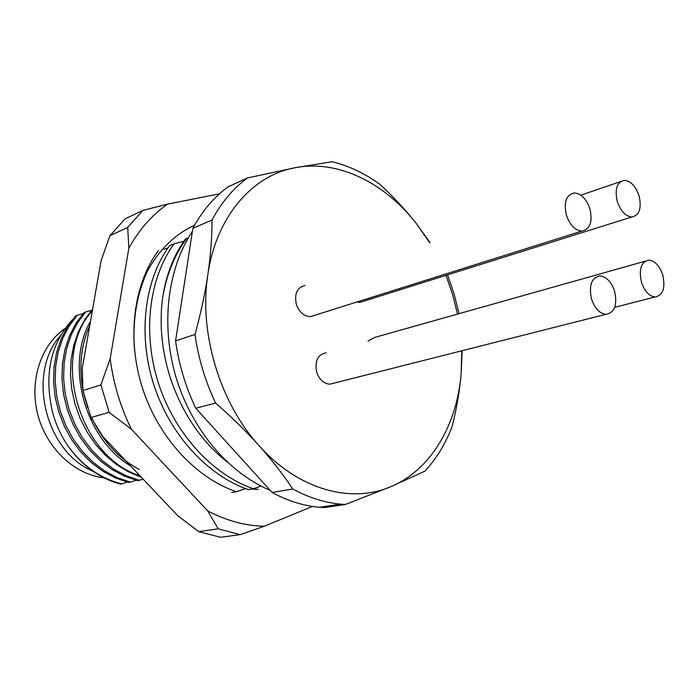 <?xml version="1.0" encoding="UTF-8"?>
<svg xmlns="http://www.w3.org/2000/svg" width="699" height="699" viewBox="0 0 699 699"><rect width="100%" height="100%" fill="white"/><g stroke="black" fill="none" stroke-linecap="round" stroke-linejoin="round"><path stroke-width="1.05" d="M253.291 488.758L258.359 489.492L251.553 489.064M91.036 417.478L109.158 412.375L100.909 384.904L110.197 358.587L128.843 248.215L127.699 227.437L109.926 235.694L101.145 260.482L82.29 367.997L82.945 390.531L91.036 417.478L102.893 436.587L177.808 515.792L198.778 531.633L218.175 528.828L240.203 534.621L220.613 537.286L198.778 531.633M109.158 412.375L131.412 429.221L207.717 510.925L218.175 528.828M100.909 384.904L82.945 390.531M127.699 227.437L142.884 210.416L125.034 218.892L109.926 235.694M219.503 193.824L167.646 204.108L142.884 210.416M110.197 358.587C113.325 383.323 120.394 406.87 131.412 429.221M167.646 204.108C152.059 214.916 139.127 229.622 128.843 248.215M240.203 534.621L264.327 526.233C245.384 525.84 226.52 520.738 207.717 510.925M312.505 506.426L264.327 526.233M134.531 350.374C132.26 320.789 136.663 294.165 147.734 270.504C159.669 249.159 175.266 234.095 194.532 225.314M103.889 477.828C74.496 474.507 46.405 448.19 37.755 414.498C29.017 380.824 40.97 344.834 65.147 328.408M92.88 471.24C44.937 451.318 26.466 372.925 60.568 335.537M77.222 315.293L75.597 315.939L67.567 326.582L61.171 338.832L56.645 352.27L54.068 366.757L53.561 381.794L55.151 397.058L58.821 412.139L64.457 426.591L71.971 440.134L81.075 452.279L91.639 462.869L103.242 471.493L115.746 478.099L128.773 482.467L130.495 482.118L117.484 477.74L104.946 471.126L93.325 462.476L82.762 451.886L73.622 439.697L66.125 426.163L60.455 411.65L56.785 396.586L55.186 381.252L55.684 366.224L58.262 351.684L62.779 338.229L69.175 325.97L77.222 315.293L83.006 313.737M85.645 311.964L83.994 312.619L75.946 323.331L69.533 335.677L65.007 349.229L62.438 363.838L61.949 379.007L63.574 394.402L67.287 409.623L72.967 424.206L80.542 437.88L89.708 450.139L100.341 460.833L112.015 469.553L124.588 476.22L137.677 480.641L139.433 480.283L126.344 475.862L113.745 469.178L102.054 460.44L91.42 449.745L82.229 437.434L74.662 423.777L68.948 409.125L65.243 393.921L63.6 378.447L64.081 363.288L66.65 348.635L71.176 335.066L77.58 322.711L85.645 311.964L91.543 310.382M92.6 309.211L84.684 319.688L78.375 331.71L73.841 344.895L71.158 359.103L70.442 373.921L71.709 388.985L74.976 403.996L80.132 418.421L87.122 432.113L95.658 444.529L105.654 455.521L116.75 464.739L128.73 472.026L141.355 477.251M121.722 483.909L120.726 484.119C99.616 478.57 81.888 465.665 67.532 445.394C82.202 465.586 100.263 478.422 121.722 483.909L127.262 482.083M90.486 321.287C64.911 365.341 84.85 438.963 130.678 465.962M139.153 469.405C118.437 458.317 102.561 440.964 91.534 417.338M87.646 407.622L83.391 392.419M83.006 390.505C78.716 366.809 80.953 345.175 89.725 325.603M139.975 475.792C78.541 456.482 50.555 356.595 92.181 310.959M167.865 248.075L162.325 249.491M174.112 243.776L169.534 245.742C144.719 279.382 137.589 333.807 153.579 384.074C169.612 434.324 207.315 475.521 248.381 489.615L253.344 488.75C212.181 474.569 174.366 433.17 158.254 382.685C142.194 332.182 149.289 277.529 174.112 243.776L183.846 241.295M162.509 298.482C166.397 274.987 174.479 254.952 186.773 238.359L185.55 238.883C173.658 255.257 165.978 275.126 162.509 298.482C159.197 325.061 161.923 351.894 170.678 378.98C182.666 413.895 201.504 441.576 227.201 462.022M186.773 238.359L188.267 237.948M158.437 250.487C133.675 283.855 126.484 337.731 142.273 387.438C158.123 437.12 195.537 477.828 236.384 491.729L231.57 492.577M253.344 488.75L261.024 486.12M236.384 491.729L245.559 488.601M430.034 242.553L416.377 223.584C405.848 210.198 393.659 197.092 379.819 184.265C364.738 173.352 348.853 165.838 332.156 161.714L295.17 167.716L247.455 177.957L228.162 186.816C214.025 197.109 202.256 210.958 192.863 228.355L175.571 340.911C178.857 364.406 185.593 386.853 195.79 408.26L272.138 492.515C287.831 500.921 303.593 505.849 319.426 507.282L324.423 507.614L345.42 504.477L390.837 486.653L424.966 471.17C436.622 458.5 445.735 443.446 452.305 426.014C456.805 407.683 459.767 390.025 461.183 373.039L461.768 350.793M447.509 274.882L454.027 293.702L459.068 313.65M247.455 177.957C233.256 188.346 221.452 202.361 212.042 220.01C212.007 237.581 210.6 255.843 207.83 274.803C204.999 293.772 200.727 313.65 194.986 334.445C198.376 358.369 205.244 381.243 215.589 403.061C231.815 417.251 246.328 431.466 259.119 445.717C271.859 459.986 283.078 474.411 292.767 489.012C308.591 497.601 324.467 502.642 340.396 504.128L345.42 504.477M429.632 242.693L416.377 223.584C384.607 182.719 337.914 159.416 295.17 167.716C252.479 175.248 216.157 216.524 207.83 274.803C198.699 332.575 219.731 402.615 259.119 445.717C298.132 489.684 351.108 503.979 390.837 486.653C431.038 469.92 457.155 424.686 461.183 373.039L462.144 350.697M457.53 314.087L452.533 294.174L445.979 275.362M195.79 408.26L215.589 403.061M272.138 492.515L292.767 489.012M175.571 340.911L194.986 334.445M192.863 228.355L212.042 220.01M139.433 480.283L143.085 479.077M130.495 482.118L136.139 480.248M67.532 445.394C61.093 435.678 56.235 425.175 52.958 413.878C43.714 375.669 50.153 344.327 72.294 319.871M363.821 301.173L360.002 302.37L356.866 302.012M326.127 352.785C317.73 354.489 314.585 360.964 316.699 372.191C319.364 379.671 323.742 383.664 329.841 384.179L334.209 383.069M645.194 261.199L374.725 337.425L368.076 341.016M305.044 285.498C297.127 287.411 294.218 293.667 296.324 304.275C299.224 312.243 303.943 316.367 310.47 316.638L314.838 315.258M589.939 208.887C586.435 198.918 581.245 193.614 574.342 192.968C566.251 194.75 563.604 202.16 566.4 215.187C569.886 225.069 575.015 230.373 581.795 231.107C590.07 229.386 592.778 221.976 589.939 208.887M662.766 274.952C659.629 265.838 655.042 260.902 648.995 260.133C641.184 261.714 638.668 269.063 641.437 282.169C644.565 291.203 649.091 296.149 655.042 296.988C663.001 295.45 665.579 288.102 662.766 274.952M614.613 291.247C611.389 281.898 606.557 276.795 600.126 275.948C591.546 277.555 588.689 285.262 591.537 299.058C594.735 308.32 599.506 313.423 605.832 314.349C614.578 312.803 617.505 305.105 614.613 291.247M639.043 195.755C635.662 186.091 630.751 180.954 624.312 180.359C616.911 182.09 614.578 189.158 617.296 201.574C620.668 211.168 625.526 216.306 631.861 216.978C639.41 215.301 641.804 208.223 639.043 195.755M270.233 490.41C227.507 472.375 191.229 428.408 175.851 376.682C160.648 324.852 167.384 268.993 192.417 231.282M319.426 507.282L340.396 504.128M310.47 316.638L581.795 231.107M614.709 307.324L655.042 296.988M329.841 384.179L605.832 314.349M580.817 195.17L620.529 181.644M360.002 302.37L631.861 216.978"/></g></svg>
